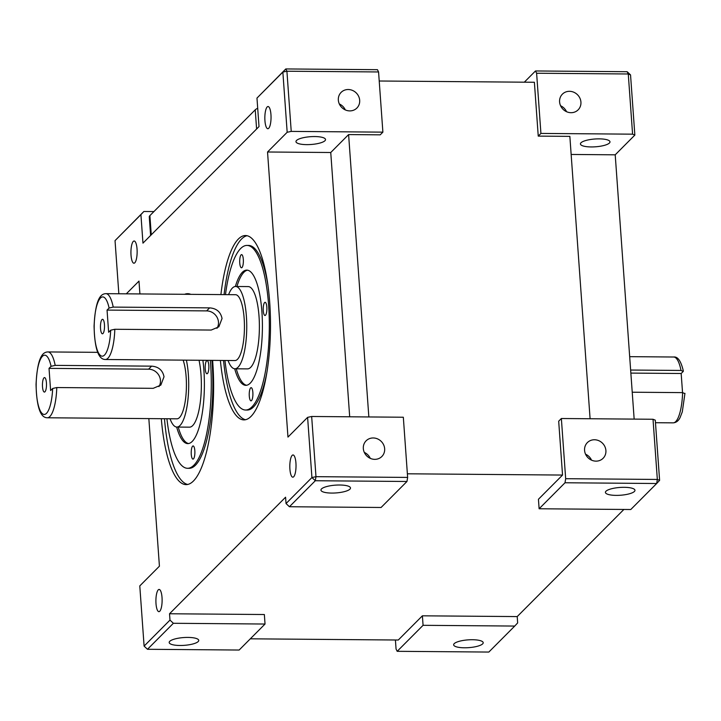 <?xml version="1.0" encoding="UTF-8"?>
<svg xmlns="http://www.w3.org/2000/svg" width="721" height="721" viewBox="0 0 721 721"><rect width="100%" height="100%" fill="white"/><g stroke="black" fill="none" stroke-linecap="round" stroke-linejoin="round"><path stroke-width="1.08" d="M42.503 386.807A7.246 2.028 -89.5 0 0 44.999 391.764A7.246 2.028 -89.5 0 0 46.432 382.86A7.246 2.028 -89.5 0 0 45.108 377.903A7.246 2.028 -89.5 0 0 43.089 379.652A7.246 2.028 -89.5 0 0 42.503 386.807M100.525 328.533A7.246 2.028 -89.5 0 0 103.022 333.49A7.246 2.028 -89.5 0 0 104.455 324.585A7.246 2.028 -89.5 0 0 103.139 319.628A7.246 2.028 -89.5 0 0 101.111 321.377A7.246 2.028 -89.5 0 0 100.525 328.533M594.474 439.756A11.112 10.256 -135.1 0 1 604.874 446.587A11.112 10.256 -135.1 0 1 603.107 458.286A11.112 10.256 -135.1 0 1 596.006 461.143A11.112 10.256 -135.1 0 1 585.605 454.311A11.112 10.256 -135.1 0 1 587.363 442.613A11.112 10.256 -135.1 0 1 594.474 439.756M585.551 454.194A11.112 10.256 -135.1 0 1 591.535 460.151M373.217 437.962A11.112 10.256 -135.1 0 1 383.617 444.794A11.112 10.256 -135.1 0 1 381.86 456.492A11.112 10.256 -135.1 0 1 374.749 459.349A11.112 10.256 -135.1 0 1 364.357 452.518A11.112 10.256 -135.1 0 1 366.115 440.81A11.112 10.256 -135.1 0 1 373.217 437.962M364.303 452.4A11.112 10.256 -135.1 0 1 370.279 458.358M348.243 89.521A11.112 10.256 -135.1 0 1 358.643 96.344A11.112 10.256 -135.1 0 1 356.886 108.051A11.112 10.256 -135.1 0 1 349.775 110.899A11.112 10.256 -135.1 0 1 339.375 104.076A11.112 10.256 -135.1 0 1 341.132 92.369A11.112 10.256 -135.1 0 1 348.243 89.521M339.321 103.95A11.112 10.256 -135.1 0 1 345.305 109.907M569.491 91.315A11.112 10.256 -135.1 0 1 579.891 98.137A11.112 10.256 -135.1 0 1 578.134 109.844A11.112 10.256 -135.1 0 1 571.023 112.692A11.112 10.256 -135.1 0 1 560.632 105.87A11.112 10.256 -135.1 0 1 562.389 94.163A11.112 10.256 -135.1 0 1 569.491 91.315M560.577 105.753A11.112 10.256 -135.1 0 1 566.553 111.71M155.997 603.576A11.112 3.109 -89.5 0 0 158.926 611.66A11.112 3.109 -89.5 0 0 162.027 597.529A11.112 3.109 -89.5 0 0 159.107 589.445A11.112 3.109 -89.5 0 0 155.997 603.576M289.905 469.101A11.112 3.109 -89.5 0 0 292.825 477.185A11.112 3.109 -89.5 0 0 295.934 463.044A11.112 3.109 -89.5 0 0 293.005 454.96A11.112 3.109 -89.5 0 0 289.905 469.101M264.931 120.65A11.112 3.109 -89.5 0 0 267.851 128.735A11.112 3.109 -89.5 0 0 270.952 114.603A11.112 3.109 -89.5 0 0 268.032 106.519A11.112 3.109 -89.5 0 0 264.931 120.65M131.024 255.135A11.112 3.109 -89.5 0 0 133.944 263.219A11.112 3.109 -89.5 0 0 137.053 249.078A11.112 3.109 -89.5 0 0 134.124 240.994A11.112 3.109 -89.5 0 0 131.024 255.135M632.227 392.215L682.607 392.621L684.806 393.612M684.95 393.342L682.3 411.844L680.074 417.603C678.452 420.902 676.154 422.65 673.18 422.857A32.923 9.211 -89.5 0 0 682.607 392.621M682.544 392.621L681.174 373.496L683.22 371.441L681.012 370.45L630.641 370.044M222.041 318.493C220.689 311.932 216.552 308.39 209.622 307.876L113.215 307.101L109.096 308.038A29.633 8.282 -89.5 0 0 95.965 308.903A29.633 8.282 -89.5 0 0 99.201 354.065A29.633 8.282 -89.5 0 0 110.683 330.209L114.81 329.272L211.208 330.056L218.851 326.829L222.041 318.493M110.683 330.209L108.637 332.264L107.05 310.093L206.612 310.895A11.527 10.635 -135.1 0 1 218.472 322.071A11.527 10.635 -135.1 0 1 216.967 328.343M164.018 376.768C162.667 370.206 158.53 366.665 151.599 366.151L55.193 365.376L51.074 366.313A29.633 8.282 -89.5 0 0 37.943 367.178A29.633 8.282 -89.5 0 0 41.178 412.34A29.633 8.282 -89.5 0 0 52.66 388.484L56.779 387.547L153.185 388.331L160.828 385.104L164.018 376.768M52.66 388.484L50.614 390.539L49.028 368.368L148.589 369.17A11.527 10.635 -135.1 0 1 160.45 380.346A11.527 10.635 -135.1 0 1 158.944 386.618M228.07 360.5A41.151 11.509 -89.5 0 0 234.902 368.782A41.151 11.509 -89.5 0 0 246.402 316.429A41.151 11.509 -89.5 0 0 235.578 286.48A41.151 11.509 -89.5 0 0 228.602 294.655M234.902 368.782L247.546 368.891A41.151 11.509 -89.5 0 0 259.037 316.528A41.151 11.509 -89.5 0 0 248.213 286.588L235.578 286.48M170.039 418.775A41.151 11.509 -89.5 0 0 176.879 427.057A41.151 11.509 -89.5 0 0 188.37 374.704A41.151 11.509 -89.5 0 0 186.388 360.158M176.879 427.057L189.524 427.165A41.151 11.509 -89.5 0 0 201.015 374.803A41.151 11.509 -89.5 0 0 199.032 360.266M234.695 368.773A57.617 16.114 -89.5 0 0 245.834 385.338A57.617 16.114 -89.5 0 0 261.921 312.031A57.617 16.114 -89.5 0 0 246.771 270.114A57.617 16.114 -89.5 0 0 235.361 286.489M236.272 368.791A57.617 16.114 -89.5 0 0 246.627 385.275M176.663 427.048A57.617 16.114 -89.5 0 0 187.811 443.613A57.617 16.114 -89.5 0 0 203.899 370.306A57.617 16.114 -89.5 0 0 202.889 360.293M178.249 427.066A57.617 16.114 -89.5 0 0 188.605 443.55M249.286 396.036A6.588 1.839 -89.5 0 0 251.016 400.831A6.588 1.839 -89.5 0 0 252.855 392.449A6.588 1.839 -89.5 0 0 251.124 387.664A6.588 1.839 -89.5 0 0 249.286 396.036M263.264 310.688A6.588 1.839 -89.5 0 0 264.995 315.483A6.588 1.839 -89.5 0 0 266.833 307.101A6.588 1.839 -89.5 0 0 265.103 302.315A6.588 1.839 -89.5 0 0 263.264 310.688M239.751 262.994A6.588 1.839 -89.5 0 0 241.481 267.788A6.588 1.839 -89.5 0 0 243.319 259.407A6.588 1.839 -89.5 0 0 241.589 254.621A6.588 1.839 -89.5 0 0 239.751 262.994M205.242 368.963A6.588 1.839 -89.5 0 0 206.972 373.757A6.588 1.839 -89.5 0 0 208.811 365.376A6.588 1.839 -89.5 0 0 207.08 360.59A6.588 1.839 -89.5 0 0 205.242 368.963M191.263 454.311A6.588 1.839 -89.5 0 0 192.994 459.106A6.588 1.839 -89.5 0 0 194.832 450.724A6.588 1.839 -89.5 0 0 193.102 445.939A6.588 1.839 -89.5 0 0 191.263 454.311M224.943 360.473A82.302 23.018 -89.5 0 0 245.636 410.024A82.302 23.018 -89.5 0 0 268.618 305.307A82.302 23.018 -89.5 0 0 246.97 245.419A82.302 23.018 -89.5 0 0 225.475 294.628M267.969 285.579A82.302 23.018 -89.5 0 0 248.547 245.437L246.97 245.419M166.911 418.748A82.302 23.018 -89.5 0 0 187.613 468.299A82.302 23.018 -89.5 0 0 210.595 363.582A82.302 23.018 -89.5 0 0 210.343 360.356M187.613 468.299L189.19 468.317A82.302 23.018 -89.5 0 0 212.172 363.6A82.302 23.018 -89.5 0 0 211.92 360.365M220.374 360.437A92.18 25.785 -89.5 0 0 243.977 419.892A92.18 25.785 -89.5 0 0 269.717 302.604A92.18 25.785 -89.5 0 0 245.473 235.533A92.18 25.785 -89.5 0 0 220.905 294.592M223.537 360.464A92.18 25.785 -89.5 0 0 245.555 419.73M161.315 418.703A95.478 26.704 -89.5 0 0 186.153 484.62A95.478 26.704 -89.5 0 0 212.812 363.15A95.478 26.704 -89.5 0 0 212.596 360.374M164.469 418.73A95.478 26.704 -89.5 0 0 187.73 484.467M187.983 637.418A14.817 3.902 -4.1 0 1 198.744 640.392A14.817 3.902 -4.1 0 1 179.944 645.484A14.817 3.902 -4.1 0 1 169.192 642.51A14.817 3.902 -4.1 0 1 187.983 637.418M339.744 485.008A14.817 3.902 -4.1 0 1 350.496 487.982A14.817 3.902 -4.1 0 1 331.705 493.074A14.817 3.902 -4.1 0 1 320.944 490.1A14.817 3.902 -4.1 0 1 339.744 485.008M314.762 136.557A14.817 3.902 -4.1 0 1 325.522 139.532A14.817 3.902 -4.1 0 1 306.731 144.633A14.817 3.902 -4.1 0 1 295.97 141.658A14.817 3.902 -4.1 0 1 314.762 136.557M472.444 639.725A14.817 3.902 -4.1 0 1 483.205 642.699A14.817 3.902 -4.1 0 1 464.414 647.791A14.817 3.902 -4.1 0 1 453.653 644.817A14.817 3.902 -4.1 0 1 472.444 639.725M624.206 487.315A14.817 3.902 -4.1 0 1 634.967 490.289A14.817 3.902 -4.1 0 1 616.167 495.381A14.817 3.902 -4.1 0 1 605.415 492.407A14.817 3.902 -4.1 0 1 624.206 487.315M599.232 138.865A14.817 3.902 -4.1 0 1 609.984 141.848A14.817 3.902 -4.1 0 1 591.193 146.94A14.817 3.902 -4.1 0 1 580.432 143.966A14.817 3.902 -4.1 0 1 599.232 138.865M56.779 387.547A32.923 9.211 90.5 0 1 47.361 417.774L176.951 418.829A32.923 9.211 -89.5 0 0 186.144 376.939A32.923 9.211 -89.5 0 0 183.134 360.13M114.81 329.272A32.923 9.211 90.5 0 1 105.383 359.5L234.974 360.554A32.923 9.211 -89.5 0 0 244.167 318.664A32.923 9.211 -89.5 0 0 235.506 294.709L105.915 293.663A32.923 9.211 90.5 0 1 113.215 307.101M565.012 482.764L539.119 508.765L630.785 509.513L656.669 483.512L565.012 482.764L565.67 478.699L561.362 418.513L653.019 419.262L655.29 420.181L659.607 480.366L657.336 479.447L653.019 419.262M565.67 478.699L657.336 479.447L656.669 483.512L659.607 480.366M311.661 416.486L315.978 476.671L407.635 477.419L403.327 417.234L311.661 416.486L307.606 417.36L287.967 437.088L267.536 151.996L287.174 132.267L282.857 72.082L256.973 98.083L285.795 68.946L377.453 69.685L378.57 71.956L286.913 71.217L291.23 131.402L287.174 132.267M267.536 151.996L330.75 152.51L348.603 134.575L380.21 134.836L382.887 132.141L378.57 71.956M382.887 132.141L291.23 131.402M627.153 71.712L630.542 74.903L634.85 135.088L632.587 134.169L540.921 133.421L536.613 73.236L535.487 70.964L627.153 71.712L628.27 73.984L536.613 73.236M632.587 134.169L628.27 73.984L630.542 74.903M623.881 509.45L517.209 616.581L517.66 622.917L514.731 626.062L423.074 625.314L397.181 651.315L488.838 652.054L514.731 626.062M634.85 135.088L615.211 154.817L634.156 419.108M107.05 310.093L109.096 308.038M49.028 368.368L51.074 366.313M247.555 270.186A57.617 16.114 -89.5 0 0 236.939 286.489M247.051 235.722A92.18 25.785 -89.5 0 0 224.069 294.619M245.636 410.024L247.213 410.042A82.302 23.018 -89.5 0 0 267.284 370.215M189.281 293.862A95.478 26.704 -89.5 0 0 187.757 294.321M150.608 235.47L149.274 216.922A16.457 4.335 -4.1 0 1 149.896 215.615L255.234 109.826A16.457 4.335 -4.1 0 1 257.703 108.303M140.919 214.633L115.036 240.634L143.858 211.487L140.919 214.633L142.965 243.139L259.01 126.59L256.973 98.083M265.031 624.035L173.373 623.286L147.481 649.288L239.147 650.036L265.031 624.035L264.355 614.526L169.534 613.76L169.985 620.096L173.373 623.286M289.418 506.737L381.085 507.485L406.968 481.484L315.311 480.736L289.418 506.737L286.039 503.546L285.579 497.211L169.534 613.76M153.915 211.568L143.858 211.487M139.91 293.934L138.982 281.091L126.31 293.826M169.985 620.096L144.101 646.097L139.784 585.912L159.422 566.183L148.841 418.604M250.313 638.815L398.289 640.023L422.389 615.815L423.074 625.314M397.181 651.315L396.063 649.044L395.414 639.996M535.487 70.964L524.32 82.185M115.036 240.634L118.839 293.762M286.039 503.546L311.923 477.545L307.606 417.36M190.786 294.348A95.478 26.704 -89.5 0 0 187.703 293.681A95.478 26.704 -89.5 0 0 184.603 294.303M517.209 616.581L422.389 615.815M407.374 473.796L562.542 475.058L538.443 499.265L539.119 508.765M562.542 475.058L558.685 421.208L561.362 418.513M590.093 418.748L569.851 136.368L538.245 136.116L534.387 82.266L379.219 81.004M348.603 134.575L368.846 416.954M540.921 133.421L538.245 136.116M571.149 154.456L615.211 154.817M330.75 152.51L349.694 416.801M407.635 477.419L406.968 481.484M683.22 371.441L683.355 371.099C681.048 361.167 677.83 356.471 673.711 357.012L629.685 356.661M681.174 373.496L630.857 373.09M282.857 72.082L286.913 71.217L285.795 68.946L282.857 72.082M311.923 477.545L315.311 480.736L315.978 476.671L311.923 477.545M144.101 646.097L147.481 649.288M681.012 370.45A32.923 9.211 -89.5 0 0 673.711 357.012M206.612 310.895L209.622 307.876M148.589 369.17L151.599 366.151M97.768 352.344L47.892 351.938A32.923 9.211 90.5 0 1 55.193 365.376M255.234 109.826L256.604 129.014M149.896 215.615L151.266 234.803M47.892 351.938C42.827 352.073 37.456 356.589 36.05 384.401C36.753 412.493 42.386 417.792 47.361 417.774M105.915 293.663C100.859 293.798 95.487 298.314 94.072 326.126C94.775 354.218 100.408 359.518 105.383 359.5M673.18 422.857L655.47 422.713"/></g></svg>
